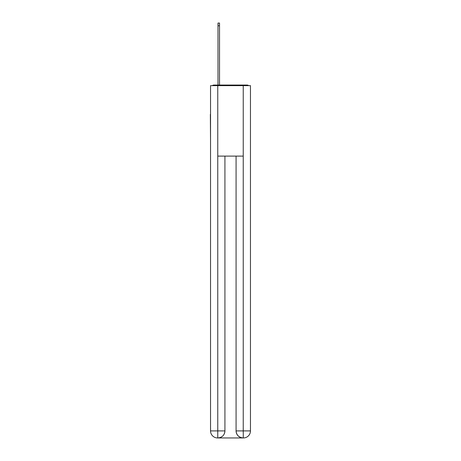 <?xml version="1.0" encoding="UTF-8"?>
<svg xmlns="http://www.w3.org/2000/svg" width="461" height="461" viewBox="0 0 461 461"><rect width="100%" height="100%" fill="white"/><g stroke="black" fill="none" stroke-linecap="round" stroke-linejoin="round"><path stroke-width="0.69" d="M250.461 140.605L250.461 91.047M210.539 114.414L210.539 91.047M210.36 114.414L210.539 140.605M248.669 85.642A2.351 2.351 0 0 0 247.119 85.055L213.881 85.055A2.351 2.351 0 0 0 212.331 85.642M213.881 85.055L217.995 85.055L217.995 23.05L219.522 23.05L219.522 85.055L221.338 85.055M239.662 85.055L247.119 85.055M217.759 85.642L210.539 85.642L210.539 430.902A7.048 7.048 0 0 0 217.58 437.95L243.126 437.95A7.048 7.048 0 0 1 236.078 430.902L236.078 156.106L236.078 430.902C236.435 435.057 238.786 437.408 243.126 437.95L243.42 437.95A7.048 7.048 0 0 0 250.461 430.902L250.461 85.642L217.759 85.642L217.759 156.106L243.241 156.106L243.241 85.642M224.922 156.106L224.922 430.902A7.048 7.048 0 0 1 217.874 437.95C222.231 437.495 224.582 435.144 224.922 430.902L224.922 156.106M236.078 430.902L243.241 430.902L243.299 437.95M210.539 430.902A7.048 7.048 0 0 0 217.58 437.95A7.048 7.048 0 0 1 210.539 430.902L217.759 430.902L217.759 437.95M224.922 430.902L217.759 430.902L217.759 156.106M243.241 156.106L243.241 430.902L250.461 430.902M217.995 25.753L219.522 25.753"/></g></svg>
